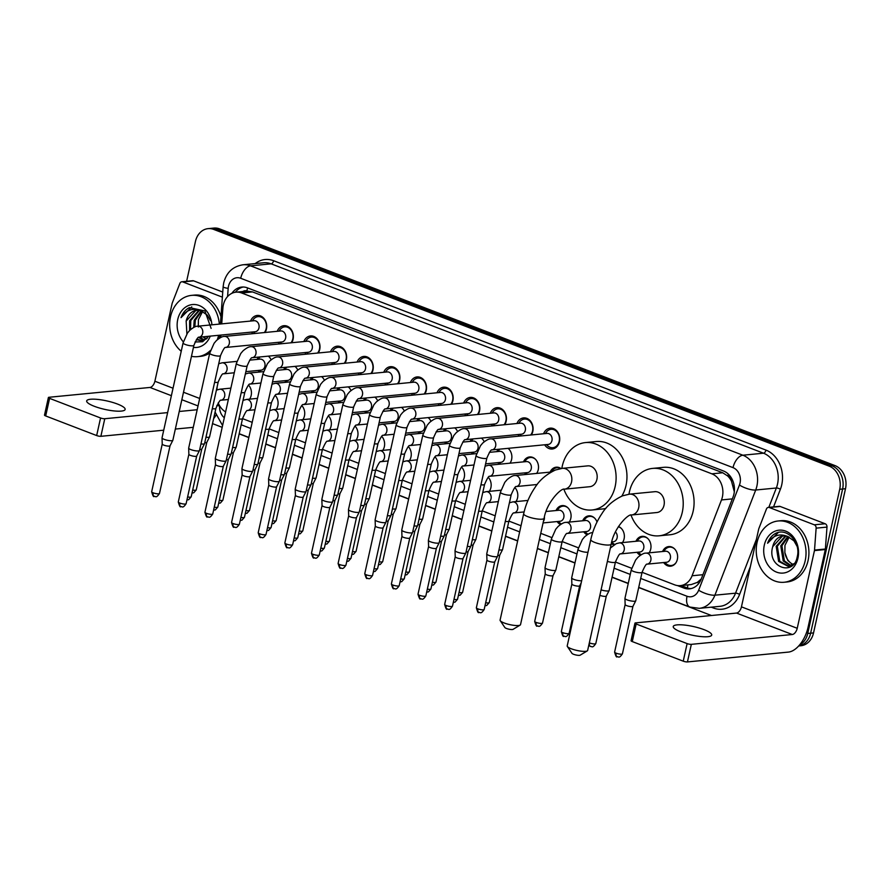 <?xml version="1.0" encoding="UTF-8"?>
<svg xmlns="http://www.w3.org/2000/svg" width="890" height="890" viewBox="0 0 890 890"><rect width="100%" height="100%" fill="white"/><g stroke="black" fill="none" stroke-linecap="round" stroke-linejoin="round"><path stroke-width="1.33" d="M248.51 385.092A9.846 7.943 84.4 0 1 251.18 395.427A9.846 7.943 84.4 0 1 249.556 399.154A9.234 7.454 -95.6 0 0 249.767 398.853M275.144 395.338A9.846 7.943 84.4 0 1 277.825 405.673A9.846 7.943 84.4 0 1 276.2 409.4A9.234 7.454 -95.6 0 0 276.401 409.1M301.777 405.584A9.846 7.943 84.4 0 1 304.458 415.919A9.846 7.943 84.4 0 1 302.834 419.635A9.234 7.454 -95.6 0 0 303.034 419.346M328.421 415.83A9.846 7.943 84.4 0 1 331.091 426.165A9.846 7.943 84.4 0 1 329.467 429.881M355.054 426.076A9.846 7.943 84.4 0 1 357.724 436.411A9.846 7.943 84.4 0 1 356.1 440.127M381.688 436.322A9.846 7.943 84.4 0 1 384.358 446.658A9.846 7.943 84.4 0 1 382.745 450.373M408.321 446.569A9.846 7.943 84.4 0 1 411.002 456.904A9.846 7.943 84.4 0 1 409.378 460.62M434.965 456.815A9.846 7.943 84.4 0 1 437.635 467.15A9.846 7.943 84.4 0 1 436.011 470.866A9.234 7.454 -95.6 0 0 436.211 470.565M461.599 467.061A9.846 7.943 84.4 0 1 464.269 477.385A9.846 7.943 84.4 0 1 462.644 481.112A9.234 7.454 -95.6 0 0 462.845 480.811M488.232 477.296A9.846 7.943 84.4 0 1 490.902 487.631A9.846 7.943 84.4 0 1 489.278 491.358M514.865 487.542A9.846 7.943 84.4 0 1 517.546 497.877A9.846 7.943 84.4 0 1 515.922 501.604M556.039 510.537A9.846 7.943 84.4 0 1 562.168 505.609A9.846 7.943 84.4 0 1 570.813 518.369A9.846 7.943 84.4 0 1 569.188 522.085M560.455 524.533A9.846 7.943 84.4 0 1 557.118 521.562M587.089 534.779A9.846 7.943 84.4 0 1 583.751 531.808M618.472 526.524A9.846 7.943 84.4 0 1 624.09 538.862A9.846 7.943 84.4 0 1 622.466 542.577A9.234 7.454 -95.6 0 0 622.666 542.288M613.722 545.025A9.846 7.943 84.4 0 1 611.408 543.301M635.95 541.265A9.846 7.943 84.4 0 1 642.079 536.347A9.846 7.943 84.4 0 1 650.723 549.108A9.846 7.943 84.4 0 1 649.099 552.824A9.234 7.454 -95.6 0 0 649.299 552.534M640.355 555.271A9.846 7.943 84.4 0 1 637.029 552.301M662.583 551.511A9.846 7.943 84.4 0 1 668.713 546.582A9.846 7.943 84.4 0 1 677.357 559.354A9.846 7.943 84.4 0 1 670.615 566.196A9.846 7.943 84.4 0 1 663.662 562.547M259.524 372.02A9.846 7.943 84.4 0 1 258.189 370.451M286.157 382.266A9.846 7.943 84.4 0 1 284.822 380.697M312.791 392.512A9.846 7.943 84.4 0 1 311.455 390.944M339.435 402.758A9.846 7.943 84.4 0 1 338.089 401.19M366.068 413.005A9.846 7.943 84.4 0 1 364.733 411.436M392.701 423.251A9.846 7.943 84.4 0 1 391.366 421.671M419.335 433.497A9.846 7.943 84.4 0 1 418 431.917M445.979 443.743A9.846 7.943 84.4 0 1 444.633 442.163M472.612 453.989A9.846 7.943 84.4 0 1 471.277 452.409M508.079 448.349A9.846 7.943 84.4 0 1 511.605 459.463A9.846 7.943 84.4 0 1 509.981 463.189A9.234 7.454 -95.6 0 0 510.181 462.889M499.245 464.224A9.846 7.943 84.4 0 1 497.911 462.655M523.476 461.877A9.846 7.943 84.4 0 1 529.595 456.948A9.846 7.943 84.4 0 1 538.239 469.709A9.846 7.943 84.4 0 1 536.614 473.424M525.879 474.47A9.846 7.943 84.4 0 1 524.544 472.901M250.568 321.068A10.48 8.455 84.4 0 1 257.243 315.449A10.48 8.455 84.4 0 1 266.433 329.033A10.48 8.455 84.4 0 1 265.042 332.493M252.871 333.672A10.48 8.455 84.4 0 1 251.648 332.092M277.213 331.314A10.48 8.455 84.4 0 1 283.877 325.695A10.48 8.455 84.4 0 1 293.077 339.279A10.48 8.455 84.4 0 1 291.675 342.739M279.505 343.918A10.48 8.455 84.4 0 1 278.281 342.339M303.846 341.549A10.48 8.455 84.4 0 1 310.51 335.942A10.48 8.455 84.4 0 1 319.71 349.525A10.48 8.455 84.4 0 1 318.309 352.985M306.138 354.164A10.48 8.455 84.4 0 1 304.914 352.585M330.479 351.795A10.48 8.455 84.4 0 1 337.143 346.188A10.48 8.455 84.4 0 1 346.344 359.771A10.48 8.455 84.4 0 1 344.953 363.231M332.771 364.411A10.48 8.455 84.4 0 1 331.558 362.831M357.113 362.041A10.48 8.455 84.4 0 1 363.776 356.434A10.48 8.455 84.4 0 1 372.977 370.006A10.48 8.455 84.4 0 1 371.586 373.477M359.404 374.657A10.48 8.455 84.4 0 1 358.192 373.077M383.757 372.287A10.48 8.455 84.4 0 1 390.421 366.68A10.48 8.455 84.4 0 1 399.621 380.253A10.48 8.455 84.4 0 1 398.219 383.724M386.049 384.903A10.48 8.455 84.4 0 1 384.825 383.323M410.39 382.533A10.48 8.455 84.4 0 1 417.054 376.926A10.48 8.455 84.4 0 1 426.254 390.499A10.48 8.455 84.4 0 1 424.853 393.959M412.682 395.149A10.48 8.455 84.4 0 1 411.458 393.558M437.023 392.779A10.48 8.455 84.4 0 1 443.687 387.172A10.48 8.455 84.4 0 1 452.888 400.745A10.48 8.455 84.4 0 1 451.497 404.205M439.315 405.395A10.48 8.455 84.4 0 1 438.103 403.804M463.657 403.025A10.48 8.455 84.4 0 1 470.32 397.418A10.48 8.455 84.4 0 1 479.521 410.991A10.48 8.455 84.4 0 1 478.13 414.451M465.948 415.641A10.48 8.455 84.4 0 1 464.736 414.05M490.301 413.272A10.48 8.455 84.4 0 1 496.965 407.665A10.48 8.455 84.4 0 1 506.154 421.237A10.48 8.455 84.4 0 1 504.764 424.697M492.593 425.887A10.48 8.455 84.4 0 1 491.369 424.296M516.934 423.518A10.48 8.455 84.4 0 1 523.598 417.899A10.48 8.455 84.4 0 1 532.798 431.483A10.48 8.455 84.4 0 1 531.397 434.943M519.226 436.133A10.48 8.455 84.4 0 1 518.002 434.543M543.567 433.764A10.48 8.455 84.4 0 1 550.231 428.146A10.48 8.455 84.4 0 1 559.432 441.729A10.48 8.455 84.4 0 1 552.267 449.005A10.48 8.455 84.4 0 1 544.635 444.789M642.068 572.303L674.642 584.83A18.468 14.908 -95.6 0 0 680.327 585.631A18.468 14.908 -95.6 0 0 692.075 575.763L721.49 499.935A18.468 14.908 -95.6 0 0 722.38 496.965A18.468 14.908 -95.6 0 0 711.855 473.825L241.657 292.977A18.468 14.908 -95.6 0 0 235.972 292.176A18.468 14.908 -95.6 0 0 222.878 308.151L221.732 323.871M734.328 491.836L731.524 481.312A6.152 4.973 -95.6 0 0 727.886 476.039A18.468 10.113 -69 0 1 728.365 474.136M727.886 476.039L727.631 475.939A18.468 14.908 84.4 0 1 731.524 481.312M235.972 292.176L246.83 291.119A18.468 14.908 84.4 0 1 247.075 291.097L246.819 290.997A6.152 4.973 -95.6 0 0 242.914 291.497M680.327 585.631L691.207 584.574L697.304 582.405L701.287 578.934L733.048 497.043A18.468 14.908 -95.6 0 0 733.95 494.072A18.468 14.908 -95.6 0 0 723.425 470.944L247.442 287.859A18.468 14.908 -95.6 0 0 241.757 287.07A18.468 14.908 -95.6 0 0 231.901 293.311M727.631 475.939L722.736 472.768L252.538 291.92L247.075 291.097M242.536 418.623L252.193 422.349M269.169 428.869L278.837 432.596M292.198 439.449A5.54 1.224 -167.5 0 0 295.814 439.082L305.47 442.831M318.831 449.695A5.54 1.224 -167.5 0 0 322.447 449.328L332.103 453.077M349.08 459.607L358.737 463.323M375.714 469.853L385.37 473.569M402.347 480.099L412.014 483.815M425.376 490.668A5.54 1.224 -167.5 0 0 428.991 490.312L438.648 494.061M452.009 500.914A5.54 1.224 -167.5 0 0 455.624 500.558L465.281 504.307M482.258 510.838L495.174 515.799M508.891 521.084L521.006 525.734M540.764 533.344L551.744 537.56M562.157 541.565L578.389 547.806M607.392 561.368A5.54 1.224 -167.5 0 0 615.446 562.024L631.655 568.298M218.217 402.892A18.468 14.908 -95.6 0 0 225.604 411.914M220.909 335.085L220.742 337.477M218.873 363.087L218.829 363.687M217.138 386.861L216.915 389.898M582.683 520.772A9.846 7.943 84.4 0 1 588.802 515.855A9.846 7.943 84.4 0 1 597.023 521.996M550.109 472.112A9.846 7.943 84.4 0 1 556.228 467.194A9.846 7.943 84.4 0 1 560.945 468.518M496.831 451.63A9.846 7.943 84.4 0 1 498.244 449.305M470.198 441.384A9.846 7.943 84.4 0 1 471.611 439.059M481.445 438.103A9.846 7.943 84.4 0 1 484.205 441.752M443.565 431.138A9.846 7.943 84.4 0 1 444.978 428.813M454.812 427.856A9.846 7.943 84.4 0 1 457.56 431.505M416.932 420.892A9.846 7.943 84.4 0 1 418.345 418.567M428.179 417.61A9.846 7.943 84.4 0 1 430.927 421.259M390.287 410.646A9.846 7.943 84.4 0 1 391.7 408.321M401.535 407.364A9.846 7.943 84.4 0 1 404.294 411.013M363.654 400.4A9.846 7.943 84.4 0 1 365.067 398.075M374.901 397.118A9.846 7.943 84.4 0 1 377.66 400.767M337.021 390.154A9.846 7.943 84.4 0 1 338.434 387.829M348.268 386.872A9.846 7.943 84.4 0 1 351.016 390.521M310.387 379.908A9.846 7.943 84.4 0 1 311.8 377.582M321.635 376.626A9.846 7.943 84.4 0 1 324.383 380.275M283.743 369.661A9.846 7.943 84.4 0 1 285.156 367.348M294.991 366.391A9.846 7.943 84.4 0 1 297.75 370.04M257.11 359.426A9.846 7.943 84.4 0 1 258.523 357.101M268.357 356.145A9.846 7.943 84.4 0 1 271.116 359.794M186.622 281.307L195.444 241.479A18.468 14.908 84.4 0 1 208.082 228.641L210.975 228.363A18.468 14.908 84.4 0 1 216.671 229.153L832.083 465.87A18.468 14.908 84.4 0 1 842.607 488.999L810.634 633.191A18.468 14.908 84.4 0 1 798.719 645.94A18.468 14.908 84.4 0 0 810.634 633.191L842.607 488.999A18.468 14.908 84.4 0 0 832.083 465.87L216.671 229.153A18.468 14.908 84.4 0 0 210.975 228.363L213.878 228.074A18.468 14.908 84.4 0 1 219.563 228.875L834.976 465.581A18.468 14.908 84.4 0 1 845.5 488.721L813.538 632.912A18.468 14.908 84.4 0 1 800.9 645.74L798.697 645.962M208.082 228.641A18.468 14.908 84.4 0 1 213.767 229.442L829.18 466.149A18.468 14.908 84.4 0 1 839.715 489.278L807.742 633.469A18.468 14.908 84.4 0 1 799.543 644.994M711.41 615.502L638.697 587.534M628.229 583.517L612.053 577.287M574.962 563.025L558.787 556.795M548.329 552.779L537.382 548.574M517.635 540.975L505.509 536.314M491.803 531.03L478.876 526.068M461.91 519.538L452.242 515.822M435.266 509.291L425.609 505.576M408.632 499.045L398.965 495.33M381.999 488.799L372.332 485.083M355.366 478.553L345.698 474.837M328.722 468.307L319.065 464.591M302.088 458.072L292.421 454.345M275.455 447.826L265.787 444.11M248.822 437.58L239.154 433.864M222.189 427.334L212.521 423.618M677.412 585.564L683.854 588.034A18.468 14.908 -95.6 0 0 689.539 588.835A18.468 14.908 -95.6 0 0 701.276 578.967M235.349 292.254A18.468 14.908 84.4 0 1 243.215 287.014M690.974 588.602A18.468 14.908 84.4 0 1 686.746 587.756L681.05 585.564M757.09 542.377A30.783 24.842 84.4 0 1 778.149 520.984A30.783 24.842 84.4 0 1 805.172 560.867A30.783 24.842 84.4 0 1 784.112 582.26A30.783 24.842 84.4 0 1 757.09 542.377M778.149 520.984L781.042 520.706A30.783 24.842 84.4 0 1 808.064 560.589A30.783 24.842 84.4 0 1 787.005 581.971L784.112 582.26M772.687 546.838C766.635 567.086 793.747 576.987 797.24 556.773C801.1 542.755 787.305 527.536 775.947 533.221C772.053 535.179 769.272 538.528 767.592 543.256C772.843 535.38 779.596 533.143 787.85 536.559A15.386 12.416 84.4 0 0 783.256 535.947A15.386 12.416 84.4 0 0 772.731 546.649L772.687 546.838A15.386 12.416 84.4 0 1 772.731 546.649L782.321 536.192L783.678 535.913M797.952 558.097A21.549 17.388 84.4 0 1 776.581 572.136A21.549 17.388 84.4 0 1 764.299 545.147A21.549 17.388 84.4 0 1 785.67 531.107A21.549 17.388 84.4 0 1 797.952 558.097M785.948 536.047L777.326 546.193L779.762 561.267L788.829 566.318M785.381 535.969L776.18 546.304L778.616 561.39L788.251 566.385L793.969 563.67M788.284 536.715L781.932 545.748L784.357 560.822L791.088 565.639M787.683 536.503L780.775 545.859L783.211 560.934L790.531 565.862M793.101 564.427A15.386 12.416 84.4 0 1 784.869 552.623L787.806 560.489L792.745 564.694M797.062 546.304L793.958 540.853L787.85 536.559M784.869 552.623L784.958 545.314L789.174 537.104M778.327 532.476L767.592 543.256M680.894 631.911A19.702 4.361 12.5 0 0 700.653 636.539A19.702 4.361 12.5 0 0 711.711 635.048A19.702 4.361 12.5 0 0 704.057 629.664A19.702 4.361 12.5 0 0 684.299 625.036A19.702 4.361 12.5 0 0 673.24 626.527A19.702 4.361 12.5 0 0 680.894 631.911M769.338 507.522A3.082 2.481 -95.6 0 0 768.393 507.389L779.251 506.332A3.082 2.481 84.4 0 1 780.196 506.466L769.338 507.522L814.294 524.811L825.152 523.754A3.082 2.481 84.4 0 1 826.988 527.091L825.386 549.019A3.082 2.481 84.4 0 1 825.308 549.542L808.076 627.239A24.631 13.483 -69 0 1 788.406 652.092L687.436 661.926A3.082 0.679 -167.5 0 1 683.231 661.17L687.125 643.592A3.082 0.679 12.5 0 0 691.341 644.338L792.3 634.514A6.152 3.371 111 0 0 797.229 628.296L814.45 550.599A3.082 2.481 -95.6 0 0 814.528 550.076L816.13 528.148A3.082 2.481 -95.6 0 0 814.294 524.811M780.196 506.466L825.152 523.754M768.393 507.389A3.082 2.481 -95.6 0 0 766.435 509.036L758.825 528.649A3.082 2.481 -95.6 0 0 758.681 529.149L741.448 606.846A6.152 3.371 111 0 1 736.531 613.065L635.571 622.889A3.082 0.679 12.5 0 0 634.959 623.145A3.082 0.679 12.5 0 0 636.161 623.99L632.267 641.568L683.231 661.17M632.267 641.568A3.082 0.679 -167.5 0 1 631.066 640.733L634.959 623.145M636.161 623.99L687.125 643.592M181.237 351.261A30.783 24.842 84.4 0 1 170.524 316.762A30.783 24.842 84.4 0 1 191.584 295.369A30.783 24.842 84.4 0 1 219.329 324.105M191.584 295.369L194.476 295.091A30.783 24.842 84.4 0 1 220.954 316.751M186.121 321.234A15.386 12.416 84.4 0 1 186.155 321.034L186.9 333.861M195.032 341.994L202.62 341.749L208.649 336.275M210.274 336.12A21.549 17.388 84.4 0 1 193.441 347.4M183.34 341.871A21.549 17.388 84.4 0 1 177.733 319.532A21.549 17.388 84.4 0 1 196.023 304.658A21.549 17.388 84.4 0 1 211.909 324.828M199.382 310.432L190.76 320.578L190.56 329.589M196.768 339.123L202.264 340.703M198.815 310.354L189.614 320.7L189.603 330.502M196.356 339.668L201.685 340.781L207.403 338.055M201.707 311.099L195.366 320.133L194.81 326.93M199.471 337.165L204.522 340.024M201.118 310.888L194.209 320.244L193.709 327.431M198.492 337.444L203.966 340.247M206.536 338.812A15.386 12.416 84.4 0 1 203.465 336.776M202.92 336.832L206.18 339.079M197.113 310.299L195.756 310.577L186.166 321.034A15.386 12.416 84.4 0 1 196.69 310.332A15.386 12.416 84.4 0 1 201.285 310.944L207.392 315.238L210.496 320.689M198.303 327.008L198.392 319.699L202.609 311.489M211.119 328.388L204.878 310.91L189.381 307.617C185.487 309.575 182.706 312.913 181.026 317.652C186.277 309.764 193.03 307.54 201.285 310.944M218.584 335.308A30.783 24.842 84.4 0 1 217.271 339.78M210.474 350.438A30.783 24.842 84.4 0 1 197.547 356.645A30.783 24.842 84.4 0 1 191.461 356.311M209.74 353.063A30.783 24.842 84.4 0 1 200.439 356.367L197.547 356.645M191.751 306.861L181.026 317.652M587.267 650.902L580.18 655.162A4.305 0.957 -167.5 0 1 573.594 654.295A4.305 0.957 -167.5 0 1 571.981 653.349L567.364 646.485A10.469 2.314 12.5 0 0 571.269 648.777A10.469 2.314 12.5 0 0 587.267 650.902A10.469 2.314 12.5 0 0 587.645 650.445L611.219 544.124A10.469 2.314 -167.5 0 1 605.345 544.914A10.469 2.314 -167.5 0 1 594.843 542.455A10.469 2.314 -167.5 0 1 590.782 539.585L567.208 645.918A10.469 2.314 12.5 0 0 567.364 646.485M611.219 544.124C613.844 527.904 628.607 513.452 631.522 514.987L656.853 512.529A10.469 8.444 -95.6 0 0 664.018 505.253A10.469 8.444 -95.6 0 0 654.829 491.692L629.497 494.15L622.555 495.819C613.421 500.169 606.613 505.987 602.141 513.285C596.745 521.217 592.951 529.984 590.782 539.585M628.963 494.217A33.864 27.323 84.4 0 1 629.397 491.936A33.864 27.323 84.4 0 1 652.559 468.407A33.864 27.323 84.4 0 1 682.285 512.273A33.864 27.323 84.4 0 1 659.123 535.813A33.864 27.323 84.4 0 1 630.999 515.076M652.559 468.407L663.417 467.35A33.864 27.323 84.4 0 1 693.143 511.227A33.864 27.323 84.4 0 1 669.981 534.757L659.123 535.813M520.149 625.08L513.063 629.352A4.305 0.957 -167.5 0 1 506.477 628.473A4.305 0.957 -167.5 0 1 504.864 627.528L500.247 620.675A10.469 2.314 12.5 0 0 504.152 622.967A10.469 2.314 12.5 0 0 520.149 625.08A10.469 2.314 12.5 0 0 520.528 624.635L544.101 518.303A10.469 2.314 -167.5 0 1 538.216 519.093A10.469 2.314 -167.5 0 1 527.726 516.634A10.469 2.314 -167.5 0 1 523.665 513.775L500.091 620.096A10.469 2.314 12.5 0 0 500.247 620.675M544.101 518.303C546.727 502.082 561.49 487.642 564.405 489.177L589.736 486.708A10.469 8.444 -95.6 0 0 596.901 479.432A10.469 8.444 -95.6 0 0 587.712 465.87L562.38 468.34L555.438 469.998C546.304 474.348 539.496 480.177 535.024 487.475C529.628 495.407 525.834 504.174 523.665 513.775M561.846 468.396A33.864 27.323 84.4 0 1 562.28 466.115A33.864 27.323 84.4 0 1 585.442 442.586A33.864 27.323 84.4 0 1 615.168 486.463A33.864 27.323 84.4 0 1 592.006 509.992A33.864 27.323 84.4 0 1 563.882 489.255M585.442 442.586L596.3 441.529A33.864 27.323 84.4 0 1 626.026 485.406A33.864 27.323 84.4 0 1 621.81 496.119M605.834 508.435A33.864 27.323 84.4 0 1 602.853 508.935L592.006 509.992M546.404 444.622L547.561 445.712A9.234 7.454 -95.6 0 0 552.868 447.703A9.234 7.454 -95.6 0 0 559.187 441.284A9.234 7.454 -95.6 0 0 551.077 429.314A9.234 7.454 -95.6 0 0 546.249 432.284L545.336 433.586M551.956 440.595A5.54 4.472 -95.6 0 0 547.094 433.419L490.779 438.892A5.54 4.472 -95.6 0 1 492.215 439.037A5.54 4.472 -95.6 0 1 495.641 446.079A5.54 4.472 -95.6 0 1 491.914 449.917L548.162 444.444A5.54 4.472 -95.6 0 0 551.956 440.595M476.072 455.636A5.54 1.224 -167.5 0 0 477.963 457.048A5.54 1.224 -167.5 0 0 478.219 457.16A5.54 1.224 -167.5 0 0 483.782 458.461A5.54 1.224 -167.5 0 0 486.886 458.039L465.848 552.935A5.54 1.224 -167.5 0 1 465.826 553.001A5.54 1.224 -167.5 0 1 464.769 553.402A5.54 1.224 -167.5 0 1 457.182 552.056A5.54 1.224 -167.5 0 1 455.024 550.61A5.54 1.224 -167.5 0 1 455.035 550.532L476.072 455.636L480.466 445.734L482.758 443.031C486.274 440.094 488.944 438.714 490.779 438.892M463.056 558.464A4.005 0.89 -167.5 0 1 463.034 558.508A4.005 0.89 -167.5 0 1 462.266 558.798A4.005 0.89 -167.5 0 1 456.793 557.83A4.005 0.89 -167.5 0 1 455.235 556.784A4.005 0.89 -167.5 0 1 455.235 556.728L444.655 604.444C445.812 608.471 446.635 610.006 447.125 609.049A4.005 2.192 -69 0 1 446.213 605.534A4.005 0.89 -167.5 0 1 444.655 604.444M530.64 435.021A9.234 7.454 -95.6 0 0 532.543 431.038A9.234 7.454 -95.6 0 0 524.444 419.068A9.234 7.454 -95.6 0 0 519.615 422.049L518.703 423.34M464.146 428.646C462.311 428.468 459.641 429.848 456.125 432.796L453.833 435.488L449.439 445.389A5.54 1.224 -167.5 0 0 451.319 446.802A5.54 1.224 -167.5 0 0 451.586 446.914A5.54 1.224 -167.5 0 0 457.149 448.215A5.54 1.224 -167.5 0 0 460.252 447.792C462.856 441.796 464.536 439.093 465.292 439.671L521.529 434.198A5.54 4.472 -95.6 0 0 525.322 430.348A5.54 4.472 -95.6 0 0 520.461 423.173L464.146 428.646A5.54 4.472 -95.6 0 1 465.581 428.791A5.54 4.472 -95.6 0 1 469.008 435.833A5.54 4.472 -95.6 0 1 465.281 439.671L465.214 439.682M460.252 447.792L439.215 542.689A5.54 1.224 -167.5 0 1 439.193 542.755A5.54 1.224 -167.5 0 1 438.136 543.156A5.54 1.224 -167.5 0 1 430.549 541.81A5.54 1.224 -167.5 0 1 428.39 540.364A5.54 1.224 -167.5 0 1 428.401 540.297L449.439 445.389M421.081 598.87A4.005 2.192 -69 0 1 420.492 598.803A4.005 2.192 -69 0 1 419.579 595.299A4.005 0.89 -167.5 0 0 423.596 596.233A4.005 0.89 -167.5 0 0 425.832 595.933L436.411 548.24A4.005 0.89 -167.5 0 1 436.4 548.262A4.005 0.89 -167.5 0 1 435.633 548.552A4.005 0.89 -167.5 0 1 430.159 547.584A4.005 0.89 -167.5 0 1 428.602 546.538A4.005 0.89 -167.5 0 1 428.602 546.482M519.771 434.376L520.917 435.466A9.234 7.454 -95.6 0 0 521.429 435.911M504.007 424.775A9.234 7.454 -95.6 0 0 505.909 420.792A9.234 7.454 -95.6 0 0 497.81 408.833A9.234 7.454 -95.6 0 0 492.982 411.803L492.059 413.094M437.513 418.4C435.677 418.222 432.996 419.602 429.492 422.55L427.189 425.253L422.806 435.143A5.54 1.224 -167.5 0 0 424.686 436.556A5.54 1.224 -167.5 0 0 424.953 436.667A5.54 1.224 -167.5 0 0 430.504 437.969A5.54 1.224 -167.5 0 0 433.619 437.546C436.222 431.561 437.902 428.847 438.659 429.425L494.896 423.952A5.54 4.472 -95.6 0 0 498.689 420.102A5.54 4.472 -95.6 0 0 493.817 412.927L437.513 418.4A5.54 4.472 -95.6 0 1 438.937 418.556A5.54 4.472 -95.6 0 1 442.375 425.587A5.54 4.472 -95.6 0 1 438.637 429.425L438.581 429.436M433.619 437.546L412.582 532.442A5.54 1.224 -167.5 0 1 412.56 532.509A5.54 1.224 -167.5 0 1 411.503 532.91A5.54 1.224 -167.5 0 1 403.915 531.564A5.54 1.224 -167.5 0 1 401.757 530.117A5.54 1.224 -167.5 0 1 401.757 530.051L422.806 435.143M409.778 537.972A4.005 0.89 -167.5 0 1 409.767 538.016A4.005 0.89 -167.5 0 1 409 538.305A4.005 0.89 -167.5 0 1 403.515 537.337A4.005 0.89 -167.5 0 1 401.957 536.292A4.005 0.89 -167.5 0 1 401.969 536.236M493.138 424.13L494.284 425.22A9.234 7.454 -95.6 0 0 494.796 425.665M477.374 414.529A9.234 7.454 -95.6 0 0 479.276 410.546A9.234 7.454 -95.6 0 0 471.166 398.587A9.234 7.454 -95.6 0 0 466.349 401.557L465.426 402.847M410.868 408.165C409.044 407.976 406.363 409.356 402.847 412.304L400.556 415.007L396.161 424.908A5.54 1.224 -167.5 0 0 398.053 426.31A5.54 1.224 -167.5 0 0 398.32 426.421A5.54 1.224 -167.5 0 0 403.871 427.723A5.54 1.224 -167.5 0 0 406.986 427.3C409.578 421.315 411.258 418.6 412.026 419.179L468.262 413.705A5.54 4.472 -95.6 0 0 472.045 409.856A5.54 4.472 -95.6 0 0 467.183 402.68L410.868 408.165A5.54 4.472 -95.6 0 1 412.304 408.31A5.54 4.472 -95.6 0 1 415.741 415.341A5.54 4.472 -95.6 0 1 412.003 419.179L411.948 419.19M406.986 427.3L385.949 522.196A5.54 1.224 -167.5 0 1 385.926 522.263A5.54 1.224 -167.5 0 1 384.858 522.664A5.54 1.224 -167.5 0 1 377.282 521.317A5.54 1.224 -167.5 0 1 375.124 519.871A5.54 1.224 -167.5 0 1 375.124 519.805L396.161 424.908M383.145 527.726A4.005 0.89 -167.5 0 1 383.123 527.781A4.005 0.89 -167.5 0 1 382.366 528.059A4.005 0.89 -167.5 0 1 376.882 527.091A4.005 0.89 -167.5 0 1 375.324 526.046A4.005 0.89 -167.5 0 1 375.324 526.001M466.505 413.883L467.651 414.974A9.234 7.454 -95.6 0 0 468.151 415.419M450.741 404.282A9.234 7.454 -95.6 0 0 452.643 400.3A9.234 7.454 -95.6 0 0 444.533 388.34A9.234 7.454 -95.6 0 0 439.705 391.311L438.792 392.612M384.235 397.919C382.4 397.741 379.73 399.12 376.214 402.058L373.922 404.761L369.528 414.662A5.54 1.224 -167.5 0 0 371.419 416.064A5.54 1.224 -167.5 0 0 371.686 416.175A5.54 1.224 -167.5 0 0 377.238 417.477A5.54 1.224 -167.5 0 0 380.353 417.054C382.945 411.069 384.625 408.354 385.392 408.933L441.618 403.47A5.54 4.472 -95.6 0 0 445.412 399.61A5.54 4.472 -95.6 0 0 440.55 392.434L384.235 397.919A5.54 4.472 -95.6 0 1 385.67 398.064A5.54 4.472 -95.6 0 1 389.097 405.095A5.54 4.472 -95.6 0 1 385.37 408.944L385.314 408.944M380.353 417.054L359.304 511.95A5.54 1.224 -167.5 0 1 359.282 512.017A5.54 1.224 -167.5 0 1 358.225 512.418A5.54 1.224 -167.5 0 1 350.638 511.071A5.54 1.224 -167.5 0 1 348.48 509.625A5.54 1.224 -167.5 0 1 348.491 509.558L369.528 414.662M356.512 517.479A4.005 0.89 -167.5 0 1 356.49 517.535A4.005 0.89 -167.5 0 1 355.722 517.824A4.005 0.89 -167.5 0 1 350.248 516.845A4.005 0.89 -167.5 0 1 348.691 515.799A4.005 0.89 -167.5 0 1 348.691 515.755L338.111 563.459C339.268 567.497 340.091 569.022 340.581 568.065A4.005 2.192 -69 0 1 339.668 564.56A4.005 0.89 -167.5 0 1 338.111 563.459M439.86 403.637L441.017 404.739A9.234 7.454 -95.6 0 0 441.518 405.184M424.096 394.036A9.234 7.454 -95.6 0 0 425.999 390.054A9.234 7.454 -95.6 0 0 417.899 378.094A9.234 7.454 -95.6 0 0 413.071 381.065L412.159 382.366M418.778 389.375A5.54 4.472 -95.6 0 0 413.917 382.188L357.602 387.673A5.54 4.472 -95.6 0 1 359.037 387.818A5.54 4.472 -95.6 0 1 362.464 394.849A5.54 4.472 -95.6 0 1 358.737 398.698L414.985 393.224A5.54 4.472 -95.6 0 0 418.778 389.375M342.895 404.416A5.54 1.224 -167.5 0 0 344.775 405.829A5.54 1.224 -167.5 0 0 345.042 405.929A5.54 1.224 -167.5 0 0 350.604 407.231A5.54 1.224 -167.5 0 0 353.708 406.808L332.671 501.715A5.54 1.224 -167.5 0 1 332.649 501.771A5.54 1.224 -167.5 0 1 331.592 502.171A5.54 1.224 -167.5 0 1 324.005 500.825A5.54 1.224 -167.5 0 1 321.846 499.379A5.54 1.224 -167.5 0 1 321.857 499.312L342.895 404.416L347.289 394.515L349.581 391.811C353.096 388.874 355.766 387.495 357.602 387.673M313.035 554.314A4.005 0.89 -167.5 0 0 317.051 555.249A4.005 0.89 -167.5 0 0 319.299 554.948L329.867 507.267A4.005 0.89 -167.5 0 1 329.856 507.289A4.005 0.89 -167.5 0 1 329.089 507.578A4.005 0.89 -167.5 0 1 323.615 506.599A4.005 0.89 -167.5 0 1 322.058 505.553A4.005 0.89 -167.5 0 1 322.058 505.509L311.478 553.224C312.624 557.251 313.447 558.775 313.947 557.819A4.005 2.192 -69 0 1 313.035 554.314A4.005 0.89 -167.5 0 1 311.478 553.224M413.227 393.391L414.373 394.493A9.234 7.454 -95.6 0 0 414.885 394.938M397.463 383.79A9.234 7.454 -95.6 0 0 399.365 379.808A9.234 7.454 -95.6 0 0 391.266 367.848A9.234 7.454 -95.6 0 0 386.438 370.819L385.515 372.12M392.145 379.129A5.54 4.472 -95.6 0 0 387.272 371.942L330.969 377.427A5.54 4.472 -95.6 0 1 332.404 377.571A5.54 4.472 -95.6 0 1 335.83 384.602A5.54 4.472 -95.6 0 1 332.103 388.452L388.351 382.978A5.54 4.472 -95.6 0 0 392.145 379.129M316.261 394.17A5.54 1.224 -167.5 0 0 318.142 395.583A5.54 1.224 -167.5 0 0 318.409 395.683A5.54 1.224 -167.5 0 0 323.96 396.984A5.54 1.224 -167.5 0 0 327.075 396.562L306.038 491.469A5.54 1.224 -167.5 0 1 306.015 491.536A5.54 1.224 -167.5 0 1 304.959 491.925A5.54 1.224 -167.5 0 1 297.371 490.579A5.54 1.224 -167.5 0 1 295.213 489.133A5.54 1.224 -167.5 0 1 295.213 489.066L316.261 394.17L320.645 384.269L322.948 381.565C326.452 378.628 329.133 377.249 330.969 377.427M287.904 547.65A4.005 2.192 -69 0 1 287.314 547.572A4.005 2.192 -69 0 1 286.402 544.068A4.005 0.89 -167.5 0 0 290.407 545.014A4.005 0.89 -167.5 0 0 292.654 544.702L303.234 497.021A4.005 0.89 -167.5 0 1 303.223 497.043A4.005 0.89 -167.5 0 1 302.455 497.332A4.005 0.89 -167.5 0 1 296.971 496.353A4.005 0.89 -167.5 0 1 295.413 495.307A4.005 0.89 -167.5 0 1 295.424 495.263L295.213 489.133M386.594 383.145L387.74 384.246A9.234 7.454 -95.6 0 0 388.251 384.691M370.83 373.544A9.234 7.454 -95.6 0 0 372.732 369.572A9.234 7.454 -95.6 0 0 364.622 357.602A9.234 7.454 -95.6 0 0 359.805 360.572L358.881 361.874M365.501 368.883A5.54 4.472 -95.6 0 0 360.639 361.696L304.336 367.181A5.54 4.472 -95.6 0 1 305.76 367.325A5.54 4.472 -95.6 0 1 309.197 374.356A5.54 4.472 -95.6 0 1 305.459 378.205L361.718 372.732A5.54 4.472 -95.6 0 0 365.501 368.883M289.617 383.924A5.54 1.224 -167.5 0 0 291.508 385.337A5.54 1.224 -167.5 0 0 291.775 385.437A5.54 1.224 -167.5 0 0 297.327 386.738A5.54 1.224 -167.5 0 0 300.442 386.327L279.404 481.223A5.54 1.224 -167.5 0 1 279.382 481.29A5.54 1.224 -167.5 0 1 278.314 481.69A5.54 1.224 -167.5 0 1 270.738 480.333A5.54 1.224 -167.5 0 1 268.58 478.887A5.54 1.224 -167.5 0 1 268.58 478.82L289.617 383.924L294.011 374.022L296.303 371.319C299.819 368.382 302.5 367.003 304.336 367.181M276.601 486.752A4.005 0.89 -167.5 0 1 276.579 486.797A4.005 0.89 -167.5 0 1 275.822 487.086A4.005 0.89 -167.5 0 1 270.338 486.107A4.005 0.89 -167.5 0 1 268.78 485.061A4.005 0.89 -167.5 0 1 268.791 485.017M359.961 372.899L361.106 374A9.234 7.454 -95.6 0 0 361.607 374.445M344.196 363.298A9.234 7.454 -95.6 0 0 346.099 359.326A9.234 7.454 -95.6 0 0 337.989 347.356A9.234 7.454 -95.6 0 0 333.16 350.326L332.248 351.628M277.691 356.935C275.856 356.757 273.185 358.136 269.67 361.073L267.378 363.776L262.984 373.678A5.54 1.224 -167.5 0 0 264.875 375.091A5.54 1.224 -167.5 0 0 265.142 375.191A5.54 1.224 -167.5 0 0 270.694 376.492A5.54 1.224 -167.5 0 0 273.809 376.081C276.401 370.084 278.081 367.381 278.848 367.948L335.074 362.486A5.54 4.472 -95.6 0 0 338.868 358.637A5.54 4.472 -95.6 0 0 334.006 351.461L277.691 356.935A5.54 4.472 -95.6 0 1 279.126 357.079A5.54 4.472 -95.6 0 1 282.564 364.11A5.54 4.472 -95.6 0 1 278.826 367.959L278.77 367.959M273.809 376.081L252.76 470.977A5.54 1.224 -167.5 0 1 252.738 471.044A5.54 1.224 -167.5 0 1 251.681 471.444A5.54 1.224 -167.5 0 1 244.094 470.087A5.54 1.224 -167.5 0 1 241.935 468.641A5.54 1.224 -167.5 0 1 241.946 468.574L262.984 373.678M249.968 476.506A4.005 0.89 -167.5 0 1 249.945 476.551A4.005 0.89 -167.5 0 1 249.178 476.84A4.005 0.89 -167.5 0 1 243.704 475.861A4.005 0.89 -167.5 0 1 242.147 474.826A4.005 0.89 -167.5 0 1 242.147 474.771M333.316 362.653L334.473 363.754A9.234 7.454 -95.6 0 0 334.974 364.199M317.552 353.052A9.234 7.454 -95.6 0 0 319.466 349.08A9.234 7.454 -95.6 0 0 311.355 337.11A9.234 7.454 -95.6 0 0 306.527 340.08L305.615 341.382M251.058 346.688C249.222 346.51 246.552 347.89 243.037 350.827L240.745 353.53L236.351 363.432A5.54 1.224 -167.5 0 0 238.231 364.844A5.54 1.224 -167.5 0 0 238.498 364.945A5.54 1.224 -167.5 0 0 244.06 366.246A5.54 1.224 -167.5 0 0 247.164 365.834C249.767 359.838 251.447 357.135 252.204 357.713L308.441 352.24A5.54 4.472 -95.6 0 0 312.234 348.391A5.54 4.472 -95.6 0 0 307.373 341.215L251.058 346.688A5.54 4.472 -95.6 0 1 252.493 346.833A5.54 4.472 -95.6 0 1 255.919 353.864A5.54 4.472 -95.6 0 1 252.193 357.713L252.137 357.724M247.164 365.834L226.127 460.731A5.54 1.224 -167.5 0 1 226.105 460.798A5.54 1.224 -167.5 0 1 225.048 461.198A5.54 1.224 -167.5 0 1 217.46 459.852A5.54 1.224 -167.5 0 1 215.302 458.406A5.54 1.224 -167.5 0 1 215.313 458.328L236.351 363.432M223.323 466.26A4.005 0.89 -167.5 0 1 223.312 466.304A4.005 0.89 -167.5 0 1 222.544 466.594A4.005 0.89 -167.5 0 1 217.071 465.626A4.005 0.89 -167.5 0 1 215.513 464.58A4.005 0.89 -167.5 0 1 215.513 464.524L204.934 512.24C206.091 516.267 206.914 517.802 207.403 516.834A4.005 2.192 -69 0 1 206.491 513.33A4.005 0.89 -167.5 0 1 204.934 512.24M306.683 352.407L307.84 353.508A9.234 7.454 -95.6 0 0 308.341 353.953M290.919 342.817A9.234 7.454 -95.6 0 0 292.821 338.834A9.234 7.454 -95.6 0 0 284.722 326.864A9.234 7.454 -95.6 0 0 279.894 329.834L278.982 331.136M224.425 336.442C222.589 336.264 219.908 337.644 216.404 340.581L214.101 343.284L209.717 353.185A5.54 1.224 -167.5 0 0 211.597 354.598A5.54 1.224 -167.5 0 0 211.864 354.709A5.54 1.224 -167.5 0 0 217.416 356.011A5.54 1.224 -167.5 0 0 220.531 355.588C223.134 349.592 224.814 346.889 225.571 347.467L281.807 341.994A5.54 4.472 -95.6 0 0 285.601 338.144A5.54 4.472 -95.6 0 0 280.728 330.969L224.425 336.442A5.54 4.472 -95.6 0 1 225.86 336.587A5.54 4.472 -95.6 0 1 229.286 343.629A5.54 4.472 -95.6 0 1 225.559 347.467L225.493 347.478M220.531 355.588L199.494 450.485A5.54 1.224 -167.5 0 1 199.471 450.551A5.54 1.224 -167.5 0 1 198.414 450.952A5.54 1.224 -167.5 0 1 190.827 449.606A5.54 1.224 -167.5 0 1 188.669 448.159A5.54 1.224 -167.5 0 1 188.68 448.082L209.717 353.185M181.36 506.666A4.005 2.192 -69 0 1 180.77 506.599A4.005 2.192 -69 0 1 179.858 503.084A4.005 0.89 -167.5 0 0 183.863 504.029A4.005 0.89 -167.5 0 0 186.11 503.729L196.69 456.036A4.005 0.89 -167.5 0 1 196.679 456.058A4.005 0.89 -167.5 0 1 195.911 456.348A4.005 0.89 -167.5 0 1 190.438 455.38A4.005 0.89 -167.5 0 1 188.869 454.334A4.005 0.89 -167.5 0 1 188.88 454.278M280.05 342.172L281.195 343.262A9.234 7.454 -95.6 0 0 281.707 343.707M264.286 332.571A9.234 7.454 -95.6 0 0 266.188 328.588A9.234 7.454 -95.6 0 0 258.078 316.618A9.234 7.454 -95.6 0 0 253.261 319.599L252.337 320.889M197.791 326.196C195.956 326.018 193.275 327.398 189.759 330.346L187.467 333.038L183.073 342.939A5.54 1.224 -167.5 0 0 184.964 344.352A5.54 1.224 -167.5 0 0 185.231 344.463A5.54 1.224 -167.5 0 0 190.783 345.765A5.54 1.224 -167.5 0 0 193.898 345.342C196.49 339.346 198.17 336.643 198.937 337.221L255.174 331.748A5.54 4.472 -95.6 0 0 258.957 327.898A5.54 4.472 -95.6 0 0 254.095 320.723L197.791 326.196A5.54 4.472 -95.6 0 1 199.215 326.341A5.54 4.472 -95.6 0 1 202.653 333.383A5.54 4.472 -95.6 0 1 198.915 337.221L198.859 337.232M193.898 345.342L172.86 440.239A5.54 1.224 -167.5 0 1 172.838 440.305A5.54 1.224 -167.5 0 1 171.781 440.706A5.54 1.224 -167.5 0 1 164.194 439.36A5.54 1.224 -167.5 0 1 162.036 437.913A5.54 1.224 -167.5 0 1 162.036 437.836L183.073 342.939M153.214 492.849A4.005 0.89 -167.5 0 0 157.23 493.783A4.005 0.89 -167.5 0 0 159.477 493.483L170.046 445.79A4.005 0.89 -167.5 0 1 170.035 445.812A4.005 0.89 -167.5 0 1 169.278 446.101A4.005 0.89 -167.5 0 1 163.793 445.134A4.005 0.89 -167.5 0 1 162.236 444.088A4.005 0.89 -167.5 0 1 162.247 444.032L151.667 491.747C152.813 495.774 153.636 497.31 154.137 496.353A4.005 2.192 -69 0 1 153.214 492.849A4.005 0.89 -167.5 0 1 151.667 491.747M253.416 331.926L254.562 333.016A9.234 7.454 -95.6 0 0 255.074 333.461M560.756 468.552A9.234 7.454 -95.6 0 0 557.018 467.728A9.234 7.454 -95.6 0 0 552.189 470.71L551.333 471.911M500.391 492.27A5.54 1.224 -167.5 0 0 502.283 493.672A5.54 1.224 -167.5 0 0 502.55 493.783A5.54 1.224 -167.5 0 0 508.101 495.085A5.54 1.224 -167.5 0 0 511.216 494.662L497.555 556.272A5.54 1.224 -167.5 0 1 497.532 556.339A5.54 1.224 -167.5 0 1 496.475 556.728A5.54 1.224 -167.5 0 1 488.888 555.382A5.54 1.224 -167.5 0 1 486.73 553.936A5.54 1.224 -167.5 0 1 486.741 553.869L500.391 492.27L504.786 482.369L507.078 479.666C510.593 476.728 513.263 475.338 515.099 475.527A5.54 4.472 -95.6 0 1 516.534 475.672A5.54 4.472 -95.6 0 1 519.971 482.703A5.54 4.472 -95.6 0 1 516.233 486.541L516.178 486.552M479.421 612.453A4.005 2.192 -69 0 1 478.831 612.376A4.005 2.192 -69 0 1 477.919 608.871A4.005 0.89 -167.5 0 0 481.924 609.817A4.005 0.89 -167.5 0 0 484.171 609.505L494.751 561.824A4.005 0.89 -167.5 0 1 494.74 561.846A4.005 0.89 -167.5 0 1 493.972 562.135A4.005 0.89 -167.5 0 1 488.499 561.156A4.005 0.89 -167.5 0 1 486.93 560.11A4.005 0.89 -167.5 0 1 486.941 560.066L486.73 553.936M535.469 459.273A9.234 7.454 -95.6 0 0 530.373 457.493A9.234 7.454 -95.6 0 0 525.556 460.464L524.633 461.754M480.967 484.783A5.54 1.224 -167.5 0 0 484.572 484.416C487.175 478.431 488.855 475.716 489.611 476.295L527.47 472.612A5.54 4.472 -95.6 0 0 531.252 468.763A5.54 4.472 -95.6 0 0 526.391 461.587L488.465 465.281A5.54 4.472 -95.6 0 1 489.901 465.426A5.54 4.472 -95.6 0 1 493.327 472.457A5.54 4.472 -95.6 0 1 489.6 476.306L489.545 476.306M484.572 484.416L470.921 546.026A5.54 1.224 -167.5 0 1 470.899 546.093A5.54 1.224 -167.5 0 1 469.831 546.493A5.54 1.224 -167.5 0 1 467.306 546.382M468.118 551.555A4.005 0.89 -167.5 0 1 468.096 551.6A4.005 0.89 -167.5 0 1 467.339 551.889A4.005 0.89 -167.5 0 1 466.093 551.878M525.712 472.79L526.858 473.88A9.234 7.454 -95.6 0 0 527.37 474.326M508.835 449.027A9.234 7.454 -95.6 0 0 507.968 448.36M499.813 449.15A9.234 7.454 -95.6 0 0 498.912 450.218L498 451.508M485.606 463.857L500.825 462.366A5.54 4.472 -95.6 0 0 504.619 458.517A5.54 4.472 -95.6 0 0 499.757 451.341L489.355 452.354M454.323 474.537A5.54 1.224 -167.5 0 0 457.938 474.17L444.288 535.78A5.54 1.224 -167.5 0 1 444.255 535.847A5.54 1.224 -167.5 0 1 443.198 536.247A5.54 1.224 -167.5 0 1 440.672 536.136M441.484 541.309A4.005 0.89 -167.5 0 1 441.462 541.354A4.005 0.89 -167.5 0 1 440.695 541.643A4.005 0.89 -167.5 0 1 439.449 541.632M499.079 462.544L500.224 463.634A9.234 7.454 -95.6 0 0 500.725 464.079M482.202 438.792A9.234 7.454 -95.6 0 0 481.323 438.114M473.18 438.904A9.234 7.454 -95.6 0 0 472.279 439.972L471.366 441.273M458.962 453.611L474.192 452.131A5.54 4.472 -95.6 0 0 477.986 448.271A5.54 4.472 -95.6 0 0 473.124 441.095L462.722 442.108M427.69 464.291A5.54 1.224 -167.5 0 0 431.305 463.924L417.644 525.534A5.54 1.224 -167.5 0 1 417.621 525.601A5.54 1.224 -167.5 0 1 416.565 526.001A5.54 1.224 -167.5 0 1 414.028 525.89M414.84 531.063A4.005 0.89 -167.5 0 1 414.829 531.107A4.005 0.89 -167.5 0 1 414.061 531.397A4.005 0.89 -167.5 0 1 412.815 531.386M472.434 452.298L473.591 453.399A9.234 7.454 -95.6 0 0 474.092 453.844M455.569 428.546A9.234 7.454 -95.6 0 0 454.69 427.868M446.546 428.657A9.234 7.454 -95.6 0 0 445.645 429.725L444.733 431.027M432.329 443.365L447.559 441.885A5.54 4.472 -95.6 0 0 451.352 438.036A5.54 4.472 -95.6 0 0 446.491 430.849L436.089 431.861M401.056 454.045A5.54 1.224 -167.5 0 0 404.672 453.689L391.01 515.288A5.54 1.224 -167.5 0 1 390.988 515.355A5.54 1.224 -167.5 0 1 389.931 515.755A5.54 1.224 -167.5 0 1 387.395 515.655M374.078 568.643A4.005 0.89 -167.5 0 0 377.627 568.532L388.207 520.839A4.005 0.89 -167.5 0 1 388.196 520.861A4.005 0.89 -167.5 0 1 387.428 521.151A4.005 0.89 -167.5 0 1 386.182 521.139M445.801 442.052L446.947 443.153A9.234 7.454 -95.6 0 0 447.459 443.598M428.924 418.3A9.234 7.454 -95.6 0 0 428.057 417.621M419.902 418.411A9.234 7.454 -95.6 0 0 419.012 419.479L418.089 420.781M405.695 433.118L420.926 431.639A5.54 4.472 -95.6 0 0 424.708 427.79A5.54 4.472 -95.6 0 0 419.846 420.603L409.445 421.615M374.423 443.799A5.54 1.224 -167.5 0 0 378.028 443.443L364.377 505.042A5.54 1.224 -167.5 0 1 364.355 505.108A5.54 1.224 -167.5 0 1 363.298 505.509A5.54 1.224 -167.5 0 1 360.762 505.409M347.434 558.397A4.005 0.89 -167.5 0 0 350.994 558.286L361.562 510.593A4.005 0.89 -167.5 0 1 361.551 510.615A4.005 0.89 -167.5 0 1 360.795 510.905A4.005 0.89 -167.5 0 1 359.549 510.893M419.168 431.806L420.314 432.907A9.234 7.454 -95.6 0 0 420.825 433.352M402.291 408.054A9.234 7.454 -95.6 0 0 401.423 407.375M393.269 408.165A9.234 7.454 -95.6 0 0 392.368 409.233L391.455 410.535M379.062 422.872L394.292 421.393A5.54 4.472 -95.6 0 0 398.075 417.543A5.54 4.472 -95.6 0 0 393.213 410.357L382.811 411.369M347.779 433.552A5.54 1.224 -167.5 0 0 351.394 433.196L337.744 494.796A5.54 1.224 -167.5 0 1 337.711 494.862A5.54 1.224 -167.5 0 1 336.654 495.263A5.54 1.224 -167.5 0 1 334.128 495.163M320.801 548.151A4.005 0.89 -167.5 0 0 324.361 548.04L334.929 500.347A4.005 0.89 -167.5 0 1 334.918 500.369A4.005 0.89 -167.5 0 1 334.151 500.658A4.005 0.89 -167.5 0 1 332.905 500.647M392.534 421.56L393.68 422.661A9.234 7.454 -95.6 0 0 394.181 423.106M375.658 397.808A9.234 7.454 -95.6 0 0 374.779 397.129M366.636 397.93A9.234 7.454 -95.6 0 0 365.734 398.987L364.822 400.289M352.418 412.626L367.648 411.147A5.54 4.472 -95.6 0 0 371.442 407.297A5.54 4.472 -95.6 0 0 366.58 400.122L356.178 401.134M321.145 423.306A5.54 1.224 -167.5 0 0 324.761 422.95L311.099 484.549A5.54 1.224 -167.5 0 1 311.077 484.616A5.54 1.224 -167.5 0 1 310.02 485.017A5.54 1.224 -167.5 0 1 307.484 484.917M308.296 490.079A4.005 0.89 -167.5 0 1 308.285 490.134A4.005 0.89 -167.5 0 1 307.517 490.412A4.005 0.89 -167.5 0 1 306.271 490.401M365.89 411.314L367.047 412.415A9.234 7.454 -95.6 0 0 367.548 412.86M349.025 387.562A9.234 7.454 -95.6 0 0 348.146 386.883M340.002 387.684A9.234 7.454 -95.6 0 0 339.101 388.741L338.189 390.043M325.784 402.38L341.015 400.901A5.54 4.472 -95.6 0 0 344.808 397.051A5.54 4.472 -95.6 0 0 339.947 389.876L329.545 390.888M294.512 413.06A5.54 1.224 -167.5 0 0 298.128 412.704L284.466 474.303A5.54 1.224 -167.5 0 1 284.444 474.37A5.54 1.224 -167.5 0 1 283.387 474.771A5.54 1.224 -167.5 0 1 280.851 474.67M281.663 479.832A4.005 0.89 -167.5 0 1 281.652 479.888A4.005 0.89 -167.5 0 1 280.884 480.177A4.005 0.89 -167.5 0 1 279.638 480.155M339.257 401.067L340.403 402.169A9.234 7.454 -95.6 0 0 340.915 402.614M322.38 377.316A9.234 7.454 -95.6 0 0 321.512 376.637M313.369 377.438A9.234 7.454 -95.6 0 0 312.468 378.495L311.545 379.796M299.151 392.134L314.381 390.654A5.54 4.472 -95.6 0 0 318.175 386.805A5.54 4.472 -95.6 0 0 313.302 379.63L302.9 380.642M267.879 402.825A5.54 1.224 -167.5 0 0 271.495 402.458L257.833 464.068A5.54 1.224 -167.5 0 1 257.811 464.124A5.54 1.224 -167.5 0 1 256.754 464.524A5.54 1.224 -167.5 0 1 254.217 464.424M255.03 469.586A4.005 0.89 -167.5 0 1 255.007 469.642A4.005 0.89 -167.5 0 1 254.251 469.931A4.005 0.89 -167.5 0 1 253.005 469.92M312.624 390.832L313.77 391.923A9.234 7.454 -95.6 0 0 314.281 392.368M295.747 367.069A9.234 7.454 -95.6 0 0 294.879 366.402M286.725 367.192A9.234 7.454 -95.6 0 0 285.835 368.26L284.911 369.55M272.518 381.888L287.748 380.408A5.54 4.472 -95.6 0 0 291.531 376.559A5.54 4.472 -95.6 0 0 286.669 369.383L276.267 370.396M241.235 392.579A5.54 1.224 -167.5 0 0 244.85 392.212L231.2 453.822A5.54 1.224 -167.5 0 1 231.178 453.889A5.54 1.224 -167.5 0 1 230.11 454.278A5.54 1.224 -167.5 0 1 227.584 454.178M214.256 507.167A4.005 0.89 -167.5 0 0 217.816 507.055L228.385 459.374A4.005 0.89 -167.5 0 1 228.374 459.396A4.005 0.89 -167.5 0 1 227.618 459.685A4.005 0.89 -167.5 0 1 226.36 459.674M285.99 380.586L287.136 381.676A9.234 7.454 -95.6 0 0 287.637 382.122M269.114 356.823A9.234 7.454 -95.6 0 0 268.235 356.156M260.091 356.946A9.234 7.454 -95.6 0 0 259.19 358.014L258.278 359.304M245.874 371.653L261.104 370.162A5.54 4.472 -95.6 0 0 264.897 366.313A5.54 4.472 -95.6 0 0 260.036 359.137L249.634 360.15M214.601 382.333A5.54 1.224 -167.5 0 0 218.217 381.966L204.555 443.576A5.54 1.224 -167.5 0 1 204.533 443.643A5.54 1.224 -167.5 0 1 203.476 444.043A5.54 1.224 -167.5 0 1 200.951 443.932M187.623 496.92A4.005 0.89 -167.5 0 0 191.183 496.809L201.752 449.127A4.005 0.89 -167.5 0 1 201.741 449.15A4.005 0.89 -167.5 0 1 200.973 449.439A4.005 0.89 -167.5 0 1 199.727 449.428M259.346 370.34L260.503 371.43A9.234 7.454 -95.6 0 0 261.004 371.875M674.587 548.919A9.234 7.454 -95.6 0 0 669.491 547.128A9.234 7.454 -95.6 0 0 664.663 550.098L663.751 551.399M670.37 558.408A5.54 4.472 -95.6 0 0 665.509 551.233L645.962 553.135A5.54 4.472 -95.6 0 1 647.397 553.28A5.54 4.472 -95.6 0 1 650.835 560.311A5.54 4.472 -95.6 0 1 647.097 564.149L666.588 562.258A5.54 4.472 -95.6 0 0 670.37 558.408M631.255 569.878A5.54 1.224 -167.5 0 0 633.146 571.28A5.54 1.224 -167.5 0 0 633.413 571.391A5.54 1.224 -167.5 0 0 638.964 572.693A5.54 1.224 -167.5 0 0 642.079 572.27L635.76 600.761A5.54 1.224 -167.5 0 1 635.738 600.828A5.54 1.224 -167.5 0 1 634.681 601.228A5.54 1.224 -167.5 0 1 627.094 599.871A5.54 1.224 -167.5 0 1 624.936 598.425A5.54 1.224 -167.5 0 1 624.947 598.358L631.255 569.878L635.649 559.977L637.941 557.274C641.456 554.325 644.138 552.946 645.962 553.135M617.671 656.764A4.005 2.192 -69 0 1 617.082 656.698A4.005 2.192 -69 0 1 616.158 653.182A4.005 0.89 -167.5 0 0 620.174 654.128A4.005 0.89 -167.5 0 0 622.422 653.827L632.957 606.312A4.005 0.89 -167.5 0 1 632.946 606.335A4.005 0.89 -167.5 0 1 632.178 606.624A4.005 0.89 -167.5 0 1 626.705 605.645A4.005 0.89 -167.5 0 1 625.136 604.599A4.005 0.89 -167.5 0 1 625.147 604.555M664.83 562.424L665.976 563.526A9.234 7.454 -95.6 0 0 671.283 565.517A9.234 7.454 -95.6 0 0 675.933 562.769M94.329 406.296A19.702 4.361 12.5 0 0 114.087 410.935A19.702 4.361 12.5 0 0 125.145 409.433A19.702 4.361 12.5 0 0 117.491 404.049A19.702 4.361 12.5 0 0 97.733 399.421A19.702 4.361 12.5 0 0 86.675 400.912A19.702 4.361 12.5 0 0 94.329 406.296M182.773 281.908A3.082 2.481 -95.6 0 0 181.827 281.774L192.685 280.717A3.082 2.481 84.4 0 1 193.631 280.851L182.773 281.908L222.378 297.149M193.631 280.851L222.756 292.053M215.97 415.252A24.631 13.483 -69 0 1 213.633 418.578M193.275 427.322L175.341 429.058M163.738 430.193L100.87 436.311A3.082 0.679 -167.5 0 1 96.665 435.555L100.559 417.977A3.082 0.679 12.5 0 0 104.775 418.723L167.632 412.604M181.827 281.774A3.082 2.481 -95.6 0 0 179.869 283.421L172.26 303.034A3.082 2.481 -95.6 0 0 172.115 303.534L154.882 381.232A6.152 3.371 111 0 1 149.965 387.45L48.995 397.274A3.082 0.679 12.5 0 0 48.394 397.53A3.082 0.679 12.5 0 0 49.595 398.375L45.69 415.953L96.665 435.555M45.69 415.953A3.082 0.679 -167.5 0 1 44.5 415.118L48.394 397.53M49.595 398.375L100.559 417.977M179.235 411.48L197.18 409.734M647.953 538.673A9.234 7.454 -95.6 0 0 642.858 536.881A9.234 7.454 -95.6 0 0 638.03 539.852L637.118 541.153M643.737 548.162A5.54 4.472 -95.6 0 0 638.875 540.986L619.329 542.889A5.54 4.472 -95.6 0 1 620.764 543.034A5.54 4.472 -95.6 0 1 624.19 550.065A5.54 4.472 -95.6 0 1 620.464 553.903L639.943 552.011A5.54 4.472 -95.6 0 0 643.737 548.162M620.408 553.914L620.486 553.903C619.718 553.324 618.038 556.039 615.446 562.024L609.127 590.515A5.54 1.224 -167.5 0 1 609.105 590.582A5.54 1.224 -167.5 0 1 608.048 590.982A5.54 1.224 -167.5 0 1 601.073 589.859M606.324 596.044A4.005 0.89 -167.5 0 1 606.301 596.089A4.005 0.89 -167.5 0 1 605.545 596.378A4.005 0.89 -167.5 0 1 600.06 595.399A4.005 0.89 -167.5 0 1 599.86 595.321M638.186 552.178L639.343 553.28A9.234 7.454 -95.6 0 0 641.323 554.659M621.32 528.426A9.234 7.454 -95.6 0 0 618.305 526.802M611.753 541.921L613.31 541.765A5.54 4.472 -95.6 0 0 617.104 537.916A5.54 4.472 -95.6 0 0 615.446 531.953M581.671 580.703A5.54 1.224 -167.5 0 1 581.404 580.736A5.54 1.224 -167.5 0 1 573.827 579.39A5.54 1.224 -167.5 0 1 571.669 577.944A5.54 1.224 -167.5 0 1 571.669 577.866L577.988 549.386L582.383 539.485L584.674 536.781C588.19 533.844 590.86 532.465 592.696 532.643M579.69 585.798A4.005 0.89 -167.5 0 1 579.668 585.843A4.005 0.89 -167.5 0 1 578.901 586.132A4.005 0.89 -167.5 0 1 573.427 585.164A4.005 0.89 -167.5 0 1 571.87 584.118A4.005 0.89 -167.5 0 1 571.87 584.062L561.334 631.6C562.48 635.627 563.303 637.162 563.804 636.205A4.005 2.192 -69 0 1 562.892 632.701A4.005 0.89 -167.5 0 1 561.334 631.6M611.708 542.088L612.698 543.034A9.234 7.454 -95.6 0 0 614.69 544.413M594.676 518.18A9.234 7.454 -95.6 0 0 589.592 516.389A9.234 7.454 -95.6 0 0 584.763 519.371L583.84 520.661M590.471 527.67A5.54 4.472 -95.6 0 0 585.598 520.494L566.062 522.397A5.54 4.472 -95.6 0 1 567.486 522.541A5.54 4.472 -95.6 0 1 570.924 529.572A5.54 4.472 -95.6 0 1 567.186 533.422L586.677 531.519A5.54 4.472 -95.6 0 0 590.471 527.67M551.355 539.14A5.54 1.224 -167.5 0 0 553.235 540.553A5.54 1.224 -167.5 0 0 553.502 540.653A5.54 1.224 -167.5 0 0 559.053 541.954A5.54 1.224 -167.5 0 0 562.168 541.532L555.85 570.023A5.54 1.224 -167.5 0 1 555.827 570.09A5.54 1.224 -167.5 0 1 554.77 570.49A5.54 1.224 -167.5 0 1 547.183 569.144A5.54 1.224 -167.5 0 1 545.025 567.698A5.54 1.224 -167.5 0 1 545.036 567.62L551.355 539.14L555.738 529.239L558.041 526.535C561.546 523.598 564.227 522.219 566.062 522.397M536.258 622.455A4.005 0.89 -167.5 0 0 540.263 623.389A4.005 0.89 -167.5 0 0 542.511 623.089L553.046 575.574A4.005 0.89 -167.5 0 1 553.035 575.596A4.005 0.89 -167.5 0 1 552.267 575.886A4.005 0.89 -167.5 0 1 546.794 574.918A4.005 0.89 -167.5 0 1 545.236 573.872A4.005 0.89 -167.5 0 1 545.236 573.816L534.701 621.354C535.847 625.381 536.67 626.916 537.171 625.959A4.005 2.192 -69 0 1 536.258 622.455A4.005 0.89 -167.5 0 1 534.701 621.354M584.919 531.697L586.065 532.787A9.234 7.454 -95.6 0 0 588.056 534.167M568.043 507.934A9.234 7.454 -95.6 0 0 562.947 506.154A9.234 7.454 -95.6 0 0 558.13 509.125L557.207 510.415M543.067 522.931L560.044 521.273A5.54 4.472 -95.6 0 0 563.826 517.424A5.54 4.472 -95.6 0 0 558.965 510.248L546.082 511.505M558.286 521.451L559.432 522.541A9.234 7.454 -95.6 0 0 561.423 523.932M505.286 521.407A5.54 1.224 -167.5 0 0 508.902 521.051L502.583 549.53A5.54 1.224 -167.5 0 1 502.561 549.597A5.54 1.224 -167.5 0 1 501.504 549.998A5.54 1.224 -167.5 0 1 498.967 549.898M485.684 602.708A4.005 0.89 -167.5 0 0 489.244 602.597L499.78 555.082A4.005 0.89 -167.5 0 1 499.757 555.104A4.005 0.89 -167.5 0 1 499.001 555.393A4.005 0.89 -167.5 0 1 497.755 555.382M478.642 511.16A5.54 1.224 -167.5 0 0 482.258 510.804L475.95 539.284A5.54 1.224 -167.5 0 1 475.928 539.351A5.54 1.224 -167.5 0 1 474.859 539.752A5.54 1.224 -167.5 0 1 472.334 539.652M473.146 544.814A4.005 0.89 -167.5 0 1 473.124 544.869A4.005 0.89 -167.5 0 1 472.368 545.147A4.005 0.89 -167.5 0 1 471.11 545.136M460.586 492.448L460.664 492.437C459.907 491.859 458.228 494.562 455.624 500.558L449.305 529.038A5.54 1.224 -167.5 0 1 449.283 529.105A5.54 1.224 -167.5 0 1 448.226 529.505A5.54 1.224 -167.5 0 1 445.701 529.405M446.513 534.567A4.005 0.89 -167.5 0 1 446.491 534.623A4.005 0.89 -167.5 0 1 445.723 534.912A4.005 0.89 -167.5 0 1 444.477 534.89M433.953 482.202L434.031 482.191C433.263 481.612 431.583 484.316 428.991 490.312L422.672 518.803A5.54 1.224 -167.5 0 1 422.65 518.859A5.54 1.224 -167.5 0 1 421.593 519.259A5.54 1.224 -167.5 0 1 419.057 519.159M419.869 524.321A4.005 0.89 -167.5 0 1 419.858 524.377A4.005 0.89 -167.5 0 1 419.09 524.666A4.005 0.89 -167.5 0 1 417.844 524.655M398.742 480.422A5.54 1.224 -167.5 0 0 402.358 480.066L396.039 508.557A5.54 1.224 -167.5 0 1 396.017 508.624A5.54 1.224 -167.5 0 1 394.96 509.013A5.54 1.224 -167.5 0 1 392.423 508.913M379.14 561.724A4.005 0.89 -167.5 0 0 382.7 561.623L393.235 514.109A4.005 0.89 -167.5 0 1 393.224 514.131A4.005 0.89 -167.5 0 1 392.457 514.42A4.005 0.89 -167.5 0 1 391.211 514.409M372.109 470.187A5.54 1.224 -167.5 0 0 375.714 469.82L369.406 498.311A5.54 1.224 -167.5 0 1 369.383 498.378A5.54 1.224 -167.5 0 1 368.315 498.778A5.54 1.224 -167.5 0 1 365.79 498.667M366.602 503.84A4.005 0.89 -167.5 0 1 366.58 503.885A4.005 0.89 -167.5 0 1 365.823 504.174A4.005 0.89 -167.5 0 1 364.566 504.163M345.465 459.941A5.54 1.224 -167.5 0 0 349.08 459.574L342.761 488.065A5.54 1.224 -167.5 0 1 342.739 488.132A5.54 1.224 -167.5 0 1 341.682 488.532A5.54 1.224 -167.5 0 1 339.157 488.421M325.862 541.242A4.005 0.89 -167.5 0 0 329.422 541.131L339.958 493.616A4.005 0.89 -167.5 0 1 339.947 493.639A4.005 0.89 -167.5 0 1 339.179 493.928A4.005 0.89 -167.5 0 1 337.933 493.917M334.896 440.494L327.464 441.218C326.719 440.628 325.039 443.342 322.447 449.328L316.128 477.819A5.54 1.224 -167.5 0 1 316.106 477.886A5.54 1.224 -167.5 0 1 315.049 478.286A5.54 1.224 -167.5 0 1 312.512 478.175M313.325 483.348A4.005 0.89 -167.5 0 1 313.313 483.392A4.005 0.89 -167.5 0 1 312.546 483.682A4.005 0.89 -167.5 0 1 311.3 483.671M300.776 430.971L300.853 430.96C300.086 430.382 298.406 433.096 295.814 439.082L289.495 467.573A5.54 1.224 -167.5 0 1 289.473 467.639A5.54 1.224 -167.5 0 1 288.416 468.04A5.54 1.224 -167.5 0 1 285.879 467.94M286.691 473.102A4.005 0.89 -167.5 0 1 286.68 473.146A4.005 0.89 -167.5 0 1 285.913 473.436A4.005 0.89 -167.5 0 1 284.666 473.424M265.565 429.203A5.54 1.224 -167.5 0 0 269.169 428.835L262.862 457.327A5.54 1.224 -167.5 0 1 262.839 457.393A5.54 1.224 -167.5 0 1 261.771 457.794A5.54 1.224 -167.5 0 1 259.246 457.694M245.963 510.504A4.005 0.89 -167.5 0 0 249.523 510.393L260.047 462.878A4.005 0.89 -167.5 0 1 260.036 462.9A4.005 0.89 -167.5 0 1 259.279 463.189A4.005 0.89 -167.5 0 1 258.022 463.178M238.921 418.956A5.54 1.224 -167.5 0 0 242.536 418.6L236.228 447.08A5.54 1.224 -167.5 0 1 236.195 447.147A5.54 1.224 -167.5 0 1 235.138 447.548A5.54 1.224 -167.5 0 1 232.613 447.447M219.329 500.258A4.005 0.89 -167.5 0 0 222.878 500.147L233.414 452.632A4.005 0.89 -167.5 0 1 233.403 452.654A4.005 0.89 -167.5 0 1 232.635 452.943A4.005 0.89 -167.5 0 1 231.389 452.932M212.287 408.71A5.54 1.224 -167.5 0 0 215.903 408.354L209.584 436.834A5.54 1.224 -167.5 0 1 209.562 436.901A5.54 1.224 -167.5 0 1 208.505 437.301A5.54 1.224 -167.5 0 1 205.968 437.201M192.685 490.012A4.005 0.89 -167.5 0 0 196.245 489.901L206.78 442.386A4.005 0.89 -167.5 0 1 206.769 442.419A4.005 0.89 -167.5 0 1 206.002 442.697A4.005 0.89 -167.5 0 1 204.756 442.686M732.348 498.878L721.49 499.935M687.503 588.023A18.468 10.113 -69 0 1 687.87 584.897M697.304 582.405A18.468 5.785 21.2 0 0 698.95 583.217M733.316 486.04A18.468 5.785 21.2 0 0 734.306 486.563M246.819 290.997A18.468 10.113 -69 0 1 247.665 287.948M722.736 472.768L711.855 473.825M702.922 574.706L692.075 575.763M252.538 291.92L241.657 292.977M219.563 228.875L213.767 229.442M834.976 465.581L829.18 466.149M845.5 488.721L839.715 489.278M813.538 632.912L807.742 633.469M640.711 578.444L687.035 596.256A12.315 9.935 -95.6 0 0 698.65 590.215L739.445 485.039A12.315 9.935 -95.6 0 0 740.046 483.059A12.315 9.935 -95.6 0 0 733.026 467.639L240.701 278.27A12.315 9.935 -95.6 0 0 228.485 286.291A12.315 9.935 -95.6 0 0 228.174 288.393L227.584 296.548M240.701 278.27A12.315 6.742 111 0 1 250.535 265.843L742.872 455.213A24.631 19.869 84.4 0 1 756.901 486.051A24.631 19.869 84.4 0 1 755.71 490.012L776.336 488.009A24.631 19.869 -95.6 0 0 777.526 484.049A24.631 19.869 -95.6 0 0 763.498 453.199L271.161 263.841A24.631 19.869 -95.6 0 0 263.585 262.772L242.948 264.786A24.631 19.869 84.4 0 1 250.535 265.843L271.161 263.841A3.082 1.691 -69 0 0 273.619 260.726L765.956 450.095A3.082 1.691 -69 0 1 763.498 453.199L742.872 455.213A12.315 6.742 111 0 0 733.026 467.639M242.948 264.786C232.813 266.455 226.405 272.507 223.702 282.931L223.134 286.791A12.315 1.513 4.2 0 0 228.174 288.393M765.956 450.095A27.701 22.361 84.4 0 1 781.743 484.794A27.701 22.361 84.4 0 1 780.397 489.244L773.555 506.888M750.348 566.707L739.601 594.42A27.701 22.361 84.4 0 1 713.457 608.026L711.255 607.169M255.196 263.585A27.701 22.361 84.4 0 1 273.619 260.726M739.445 485.039A12.315 3.849 21.2 0 0 755.71 490.012L714.904 595.188L735.54 593.185L756.411 539.351M698.65 590.215A12.315 3.849 21.2 0 0 714.904 595.188A24.631 19.869 84.4 0 1 699.262 608.337L719.888 606.335A24.631 19.869 -95.6 0 0 735.54 593.185A3.082 0.968 -158.8 0 1 739.601 594.42M768.827 507.345L776.336 488.009A3.082 0.968 -158.8 0 1 780.397 489.244M219.608 405.751L219.596 405.951A12.315 9.935 -95.6 0 0 224.302 417.755M241.168 424.764L250.835 428.479M267.812 435.01L277.469 438.726M294.445 445.256L304.102 448.972M321.079 455.502L330.746 459.218M347.712 465.748L357.38 469.464M374.345 475.994L384.013 479.71M400.99 486.229L410.646 489.956M427.623 496.475L437.29 500.191M454.256 506.722L463.924 510.437M480.889 516.968L493.817 521.941M507.534 527.214L519.649 531.875M539.407 539.474L550.343 543.679M560.8 547.706L576.976 553.925M614.078 568.198L630.254 574.417M713.569 606.947A3.082 1.691 -69 0 1 713.457 608.026M216.849 405.417A12.315 1.513 4.2 0 0 219.596 405.951M687.035 596.256A12.315 6.742 111 0 0 689.85 607.047L699.262 608.337M686.746 587.756L683.854 588.034M736.531 613.065L792.3 634.514M741.448 606.846L797.229 628.296M825.308 549.542L814.45 550.599M691.341 644.338L687.436 661.926M814.528 550.076L825.386 549.019M826.988 527.091L816.13 528.148M631.522 514.987A10.469 8.444 -95.6 0 0 638.686 507.712A10.469 8.444 -95.6 0 0 632.712 494.606A10.469 8.444 -95.6 0 0 629.497 494.15M564.405 489.177A10.469 8.444 -95.6 0 0 571.558 481.902A10.469 8.444 -95.6 0 0 565.595 468.796A10.469 8.444 -95.6 0 0 562.38 468.34M447.726 609.116A4.005 2.192 -69 0 1 447.125 609.049C448.56 608.671 448.894 611.463 452.476 606.179A4.005 0.89 -167.5 0 1 450.229 606.479A4.005 0.89 -167.5 0 1 446.213 605.534M419.579 595.299A4.005 0.89 -167.5 0 1 418.022 594.197L428.591 546.516L428.39 540.364M394.448 588.635A4.005 2.192 -69 0 1 393.858 588.557C395.293 588.19 395.616 590.982 399.198 585.687A4.005 0.89 -167.5 0 1 396.951 585.987A4.005 0.89 -167.5 0 1 392.946 585.053A4.005 0.89 -167.5 0 1 391.389 583.951L401.957 536.269L401.757 530.117M391.389 583.951C392.534 587.979 393.358 589.514 393.858 588.557A4.005 2.192 -69 0 1 392.946 585.053M367.815 578.389A4.005 2.192 -69 0 1 367.225 578.311C368.66 577.944 368.983 580.736 372.565 575.441A4.005 0.89 -167.5 0 1 370.318 575.741A4.005 0.89 -167.5 0 1 366.302 574.806A4.005 0.89 -167.5 0 1 364.755 573.705L375.324 526.023L375.124 519.871M364.755 573.705C365.901 577.732 366.724 579.268 367.225 578.311A4.005 2.192 -69 0 1 366.302 574.806M341.182 568.143A4.005 2.192 -69 0 1 340.581 568.065C342.016 567.698 342.35 570.49 345.932 565.195A4.005 0.89 -167.5 0 1 343.685 565.495A4.005 0.89 -167.5 0 1 339.668 564.56M314.537 557.897A4.005 2.192 -69 0 1 313.947 557.819C315.383 557.452 315.716 560.244 319.299 554.948M286.402 544.068A4.005 0.89 -167.5 0 1 284.845 542.978L295.413 495.285M261.271 537.404A4.005 2.192 -69 0 1 260.681 537.326C262.116 536.959 262.439 539.752 266.021 534.456A4.005 0.89 -167.5 0 1 263.774 534.768A4.005 0.89 -167.5 0 1 259.758 533.822A4.005 0.89 -167.5 0 1 258.211 532.732L268.78 485.039L268.58 478.887M258.211 532.732C259.357 536.759 260.18 538.294 260.681 537.326A4.005 2.192 -69 0 1 259.758 533.822M234.637 527.158A4.005 2.192 -69 0 1 234.048 527.08C235.483 526.713 235.806 529.505 239.388 524.221A4.005 0.89 -167.5 0 1 237.141 524.522A4.005 0.89 -167.5 0 1 233.124 523.576A4.005 0.89 -167.5 0 1 231.567 522.486L242.147 474.793L241.935 468.641M231.567 522.486C232.724 526.513 233.547 528.048 234.048 527.08A4.005 2.192 -69 0 1 233.124 523.576M207.993 516.912A4.005 2.192 -69 0 1 207.403 516.834C208.839 516.467 209.172 519.259 212.755 513.975A4.005 0.89 -167.5 0 1 210.507 514.275A4.005 0.89 -167.5 0 1 206.491 513.33M179.858 503.084A4.005 0.89 -167.5 0 1 178.3 501.993L188.869 454.301M154.727 496.42A4.005 2.192 -69 0 1 154.137 496.353C155.572 495.975 155.895 498.778 159.477 493.483M477.919 608.871A4.005 0.89 -167.5 0 1 476.361 607.781L486.93 560.088M453.31 602.385L455.035 602.152L457.538 599.259A4.005 0.89 -167.5 0 1 453.978 599.37M426.677 592.139L428.39 591.906L430.905 589.024A4.005 0.89 -167.5 0 1 427.345 589.124M474.003 464.981L462.956 466.06A5.54 4.472 -95.6 0 0 466.694 462.21A5.54 4.472 -95.6 0 0 463.267 455.179A5.54 4.472 -95.6 0 0 461.832 455.035L476.606 453.6M400.044 581.893L401.757 581.66L404.271 578.778A4.005 0.89 -167.5 0 1 400.711 578.889M431.305 463.924C433.897 457.938 435.577 455.235 436.345 455.802A5.54 4.472 -95.6 0 0 440.061 451.964A5.54 4.472 -95.6 0 0 436.623 444.933A5.54 4.472 -95.6 0 0 435.199 444.789L449.973 443.353M420.725 444.488L409.689 445.567A5.54 4.472 -95.6 0 0 413.427 441.718A5.54 4.472 -95.6 0 0 409.99 434.687A5.54 4.472 -95.6 0 0 408.555 434.543L423.34 433.107M394.092 434.242L383.056 435.321A5.54 4.472 -95.6 0 0 386.783 431.472A5.54 4.472 -95.6 0 0 383.356 424.441A5.54 4.472 -95.6 0 0 381.921 424.296L396.706 422.861M351.394 433.196C353.998 427.2 355.677 424.497 356.434 425.075A5.54 4.472 -95.6 0 0 360.15 421.237A5.54 4.472 -95.6 0 0 356.723 414.195A5.54 4.472 -95.6 0 0 355.288 414.05L370.062 412.615M293.5 540.92L295.213 540.675L297.727 537.794A4.005 0.89 -167.5 0 1 294.167 537.905M324.761 422.95C327.364 416.954 329.044 414.251 329.801 414.829A5.54 4.472 -95.6 0 0 333.516 410.991A5.54 4.472 -95.6 0 0 330.079 403.949A5.54 4.472 -95.6 0 0 328.655 403.804L343.429 402.369M266.867 530.674L268.58 530.429L271.083 527.548A4.005 0.89 -167.5 0 1 267.534 527.659M298.128 412.704C300.72 406.708 302.4 404.004 303.167 404.583A5.54 4.472 -95.6 0 0 306.883 400.745A5.54 4.472 -95.6 0 0 303.445 393.703A5.54 4.472 -95.6 0 0 302.01 393.558L316.796 392.123M240.222 520.428L241.946 520.183L244.45 517.301A4.005 0.89 -167.5 0 1 240.89 517.413M271.495 402.458C274.087 396.473 275.767 393.758 276.534 394.337A5.54 4.472 -95.6 0 0 280.239 390.499A5.54 4.472 -95.6 0 0 276.812 383.468A5.54 4.472 -95.6 0 0 275.377 383.312L290.162 381.877M244.85 392.212C247.453 386.227 249.133 383.512 249.89 384.091A5.54 4.472 -95.6 0 0 253.606 380.253A5.54 4.472 -95.6 0 0 250.179 373.222A5.54 4.472 -95.6 0 0 248.744 373.077L263.518 371.631M234.281 372.776L223.234 373.856A5.54 4.472 -95.6 0 0 226.972 370.006A5.54 4.472 -95.6 0 0 223.535 362.975A5.54 4.472 -95.6 0 0 222.111 362.831L236.885 361.385M616.158 653.182A4.005 0.89 -167.5 0 1 614.612 652.092L625.136 604.577L624.936 598.425M149.965 387.45L171.381 395.683M181.838 399.71L198.025 405.929M154.882 381.232L173.038 388.218M183.496 392.245L199.672 398.464M104.775 418.723L100.87 436.311M591.038 646.518A4.005 2.192 -69 0 1 590.437 646.452C591.872 646.073 592.206 648.866 595.788 643.581A4.005 0.89 -167.5 0 1 593.541 643.882A4.005 0.89 -167.5 0 1 589.525 642.936A4.005 0.89 -167.5 0 1 589.325 642.858M588.791 645.261L590.437 646.452A4.005 2.192 -69 0 1 589.525 642.936M564.394 636.272A4.005 2.192 -69 0 1 563.804 636.205C565.239 635.838 565.573 638.631 569.144 633.335A4.005 0.89 -167.5 0 1 566.897 633.635A4.005 0.89 -167.5 0 1 562.892 632.701M587.979 552.212A5.54 1.224 -167.5 0 1 580.135 550.899A5.54 1.224 -167.5 0 1 579.868 550.799A5.54 1.224 -167.5 0 1 577.988 549.386M537.76 626.037A4.005 2.192 -69 0 1 537.171 625.959C538.606 625.592 538.928 628.385 542.511 623.089M543.423 521.351A5.54 4.472 -95.6 0 0 544.291 519.326A5.54 4.472 -95.6 0 0 544.391 517.057M508.902 521.051C511.494 515.054 513.174 512.351 513.942 512.918A5.54 4.472 -95.6 0 0 517.646 509.08A5.54 4.472 -95.6 0 0 514.22 502.049A5.54 4.472 -95.6 0 0 512.785 501.904L527.948 500.425M458.383 595.477L460.097 595.232L462.6 592.351A4.005 0.89 -167.5 0 1 459.051 592.462M482.258 510.804C484.861 504.808 486.541 502.105 487.297 502.683A5.54 4.472 -95.6 0 0 491.013 498.834A5.54 4.472 -95.6 0 0 487.587 491.803A5.54 4.472 -95.6 0 0 486.151 491.658L500.936 490.223M431.739 585.231L433.463 584.997L435.966 582.105A4.005 0.89 -167.5 0 1 432.407 582.216M468.073 491.714L460.642 492.437A5.54 4.472 -95.6 0 0 464.38 488.599A5.54 4.472 -95.6 0 0 460.953 481.557A5.54 4.472 -95.6 0 0 459.518 481.412L470.599 480.333M405.106 574.985L406.819 574.751L409.333 571.858A4.005 0.89 -167.5 0 1 405.773 571.97M441.44 481.468L434.009 482.191A5.54 4.472 -95.6 0 0 437.747 478.353A5.54 4.472 -95.6 0 0 434.309 471.311A5.54 4.472 -95.6 0 0 432.885 471.166L443.965 470.087M402.358 480.066C404.95 474.081 406.63 471.366 407.397 471.945A5.54 4.472 -95.6 0 0 411.113 468.107A5.54 4.472 -95.6 0 0 407.676 461.065A5.54 4.472 -95.6 0 0 406.241 460.92L417.321 459.852M351.839 554.492L353.553 554.259L356.067 551.377A4.005 0.89 -167.5 0 1 352.507 551.477M375.714 469.82C378.317 463.835 379.997 461.12 380.753 461.699A5.54 4.472 -95.6 0 0 384.469 457.861A5.54 4.472 -95.6 0 0 381.042 450.83A5.54 4.472 -95.6 0 0 379.607 450.685L390.688 449.606M349.08 459.574C351.684 453.589 353.363 450.874 354.12 451.453A5.54 4.472 -95.6 0 0 357.836 447.614A5.54 4.472 -95.6 0 0 354.409 440.583A5.54 4.472 -95.6 0 0 352.974 440.439L364.055 439.36M298.562 534.011L300.275 533.766L302.789 530.885A4.005 0.89 -167.5 0 1 299.229 530.996M327.409 441.218L327.487 441.206A5.54 4.472 -95.6 0 0 331.202 437.368A5.54 4.472 -95.6 0 0 327.765 430.337A5.54 4.472 -95.6 0 0 326.341 430.193L337.421 429.114M271.928 523.765L273.642 523.52L276.156 520.639A4.005 0.89 -167.5 0 1 272.596 520.75M308.263 430.248L300.831 430.971A5.54 4.472 -95.6 0 0 304.569 427.122A5.54 4.472 -95.6 0 0 301.132 420.091A5.54 4.472 -95.6 0 0 299.696 419.947L310.777 418.867M281.618 420.002L274.198 420.725A5.54 4.472 -95.6 0 0 277.925 416.876A5.54 4.472 -95.6 0 0 274.498 409.845A5.54 4.472 -95.6 0 0 273.063 409.7L284.144 408.621M242.536 418.6C245.139 412.604 246.819 409.901 247.576 410.468A5.54 4.472 -95.6 0 0 251.292 406.63A5.54 4.472 -95.6 0 0 247.865 399.599A5.54 4.472 -95.6 0 0 246.43 399.454L257.51 398.375M215.903 408.354C218.495 402.358 220.175 399.655 220.942 400.222A5.54 4.472 -95.6 0 0 224.658 396.384A5.54 4.472 -95.6 0 0 221.221 389.353A5.54 4.472 -95.6 0 0 219.797 389.208L230.877 388.129M215.08 412.059L222.578 425.565M239.188 433.708L248.855 437.424M265.821 443.954L275.488 447.67M292.465 454.2L302.122 457.916M319.098 464.435L328.766 468.162M345.732 474.682L355.399 478.408M372.365 484.928L382.032 488.643M399.009 495.174L408.666 498.889M425.643 505.42L435.299 509.136M452.276 515.666L461.943 519.382M478.909 525.912L491.836 530.885M505.542 536.158L517.668 540.82M537.427 548.418L548.362 552.623M558.82 556.651L574.996 562.869M612.086 577.132L628.273 583.362M638.731 587.378L689.85 607.047M223.134 286.791L220.42 323.993M219.596 335.207L219.385 338.211M551.077 429.314L554.325 429.002M463.034 558.508L465.826 553.001M552.868 447.703L556.116 447.381M486.886 458.039C489.489 452.042 491.169 449.339 491.925 449.917L491.859 449.928M455.235 556.784L455.024 550.61M452.476 606.179L463.045 558.486M425.832 595.933C422.261 601.228 421.927 598.425 420.492 598.803C419.991 599.76 419.168 598.225 418.022 594.197M524.444 419.068L527.692 418.756M436.4 548.262L439.193 542.755M497.81 408.833L501.059 408.51M399.198 585.687L409.778 537.994L412.56 532.509M471.166 398.587L474.426 398.264M372.565 575.441L383.134 527.748L385.926 522.263M444.533 388.34L447.792 388.018M345.932 565.195L356.501 517.513L359.282 512.017M348.691 515.799L348.48 509.625M417.899 378.094L421.148 377.772M329.856 507.289L332.649 501.771M353.708 406.808C356.311 400.823 357.991 398.108 358.748 398.687L358.67 398.698M322.058 505.553L321.846 499.379M292.654 544.702C289.072 549.998 288.749 547.205 287.314 547.572C286.814 548.54 285.99 547.005 284.845 542.978M391.266 367.848L394.515 367.526M303.223 497.043L306.015 491.536M327.075 396.562C329.678 390.577 331.358 387.873 332.115 388.441L332.037 388.452M364.622 357.602L367.882 357.291M266.021 534.456L276.59 486.774L279.382 481.29M300.442 386.327C303.034 380.33 304.714 377.627 305.481 378.194L305.404 378.205M337.989 347.356L341.248 347.044M249.945 476.551L252.738 471.044M239.388 524.221L249.957 476.528M311.355 337.11L314.604 336.798M212.755 513.975L223.323 466.282L226.105 460.798M215.513 464.58L215.302 458.406M186.11 503.729C182.539 509.013 182.205 506.221 180.77 506.599C180.269 507.556 179.446 506.021 178.3 501.993M284.722 326.864L287.971 326.552M196.679 456.058L199.471 450.551M188.869 454.334L188.669 448.159M258.078 316.618L261.337 316.306M170.035 445.812L172.838 440.305M162.236 444.088L162.036 437.913M484.171 609.505C480.589 614.801 480.266 612.009 478.831 612.376C478.33 613.344 477.507 611.808 476.361 607.781M557.018 467.728L559.042 467.539M551.155 472.012L515.099 475.527M511.216 494.662C513.808 488.677 515.488 485.962 516.256 486.541L537.193 484.505M494.74 561.846L497.532 556.339M530.373 457.493L532.409 457.293M457.538 599.259L468.107 551.577L470.899 546.093M485.083 466.171L488.465 465.281M457.938 474.17C460.542 468.185 462.222 465.47 462.978 466.049L462.9 466.06M441.462 541.354L444.255 535.847M458.45 455.936L461.832 455.035M430.905 589.024L441.473 541.331M447.37 454.734L436.267 455.814M404.271 578.778L414.84 531.085L417.621 525.601M431.817 445.69L435.199 444.789M377.627 568.532L375.124 571.413L373.411 571.647M404.672 453.689C407.264 447.692 408.944 444.989 409.712 445.556L409.634 445.567M388.196 520.861L390.988 515.355M405.184 435.444L408.555 434.543M350.994 558.286L348.491 561.167L346.766 561.412M378.028 443.443C380.631 437.446 382.311 434.743 383.067 435.31L383 435.332M361.551 510.615L364.355 505.108M378.539 425.197L381.921 424.296M324.361 548.04L321.846 550.921L320.133 551.166M334.918 500.369L337.711 494.862M367.459 424.007L356.412 425.075M351.906 414.951L355.288 414.05M340.826 413.761L329.723 414.84M297.727 537.794L308.296 490.101L311.077 484.616M325.273 404.705L328.655 403.804M314.181 403.515L303.089 404.594M281.652 479.888L284.444 474.37M298.639 394.459L302.01 393.558M271.083 527.548L281.663 479.866M287.548 393.269L276.456 394.348M255.007 469.642L257.811 464.124M271.995 384.213L275.377 383.312M244.45 517.301L255.03 469.62M217.816 507.055L215.302 509.948L213.589 510.181M260.915 383.023L249.812 384.102M228.374 459.396L231.178 453.889M245.362 373.967L248.744 373.077M191.183 496.809L188.669 499.702L186.956 499.935M218.217 381.966C220.82 375.981 222.5 373.266 223.257 373.845L223.179 373.856M201.741 449.15L204.533 443.643M218.729 363.721L222.111 362.831M622.422 653.827C618.839 659.112 618.517 656.319 617.082 656.698C616.581 657.654 615.758 656.119 614.612 652.092M669.491 547.128L671.527 546.927M642.079 572.27C644.672 566.285 646.351 563.57 647.119 564.149L647.041 564.16M632.946 606.335L635.738 600.828M671.283 565.517L673.307 565.317M642.858 536.881L644.883 536.692M595.788 643.581L606.312 596.066L609.105 590.582M610.34 548.051L616.203 543.679L619.329 542.889M569.144 633.335L579.679 585.82L581.192 582.85M571.87 584.118L571.669 577.944M589.592 516.389L591.616 516.2M562.168 541.532C564.772 535.546 566.452 532.843 567.208 533.41L567.13 533.422M553.035 575.596L555.827 570.09M545.236 573.872L545.025 567.698M562.947 506.154L564.983 505.954M489.244 602.597L486.73 605.478L485.017 605.723M524.088 511.939L513.864 512.929M499.757 555.104L502.561 549.597M509.403 502.805L512.785 501.904M498.322 501.604L487.231 502.694M462.6 592.351L473.135 544.836L475.928 539.351M482.769 492.559L486.151 491.658M435.966 582.105L446.502 534.601L449.283 529.105M456.136 482.313L459.518 481.412M409.333 571.858L419.869 524.355L422.65 518.859M429.503 472.067L432.885 471.166M382.7 561.623L380.186 564.505L378.473 564.738M414.807 471.222L407.32 471.956M393.224 514.131L396.017 508.624M402.87 461.821L406.241 460.92M388.162 460.976L380.686 461.71M366.58 503.885L369.383 498.378M376.225 451.575L379.607 450.685M356.067 551.377L366.591 503.862M329.422 541.131L326.919 544.013L325.195 544.246M361.529 450.741L354.042 451.464M339.947 493.639L342.739 488.132M349.592 441.329L352.974 440.439M302.789 530.885L313.325 483.37L316.106 477.886M322.959 431.083L326.341 430.193M276.156 520.639L286.691 473.124L289.473 467.639M296.326 420.848L299.696 419.947M249.523 510.393L247.008 513.274L245.295 513.519M269.169 428.835C271.773 422.85 273.453 420.147 274.209 420.714L274.142 420.725M260.036 462.9L262.839 457.393M269.681 410.601L273.063 409.7M222.878 500.147L220.375 503.028L218.651 503.273M233.403 452.654L236.195 447.147M254.985 409.756L247.554 410.479M243.048 400.355L246.43 399.454M196.245 489.901L193.742 492.782L192.018 493.027M228.352 399.51L220.865 400.244M206.769 442.419L209.562 436.901M216.415 390.109L219.797 389.208"/></g></svg>
